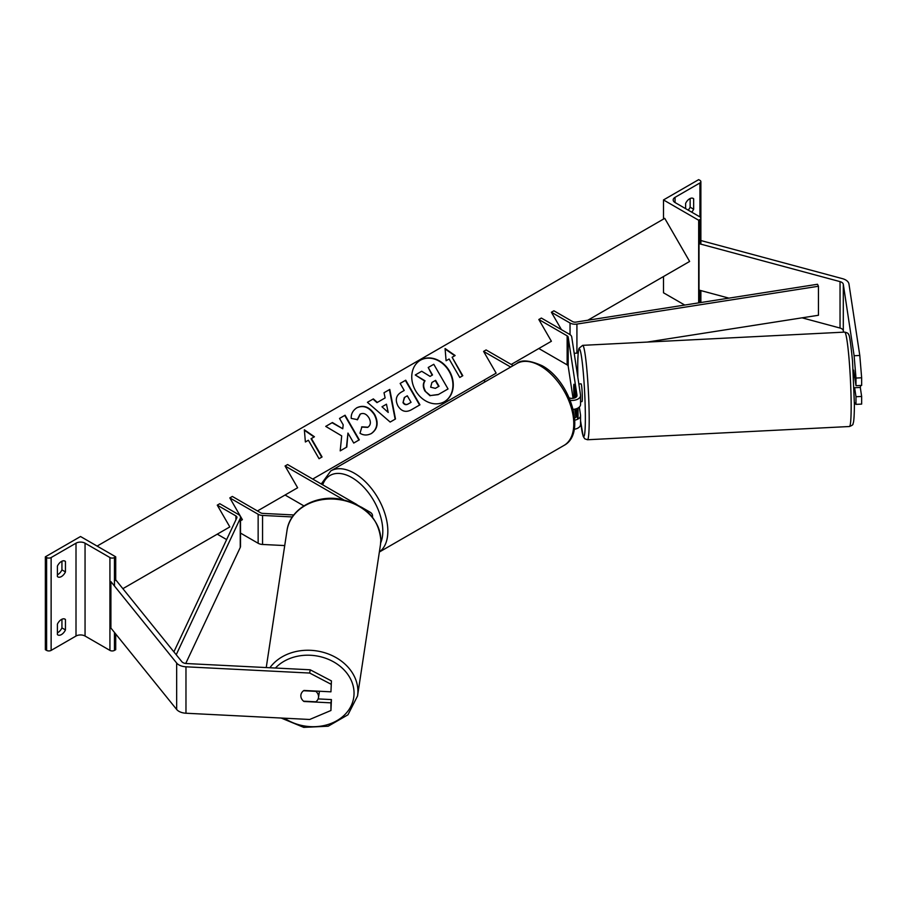 <?xml version="1.0" encoding="UTF-8"?>
<svg xmlns="http://www.w3.org/2000/svg" width="907" height="907" viewBox="0 0 907 907"><rect width="100%" height="100%" fill="white"/><g stroke="black" fill="none" stroke-linecap="round" stroke-linejoin="round"><path stroke-width="1.36" d="M575.934 397.277L573.961 384.251A8.889 0.635 -92.9 0 0 573.689 387.969A8.889 0.635 -92.9 0 0 573.961 395.271L574.369 398.037M577.555 408.241L577.589 419.249L577.589 408.229A8.526 4.92 0 0 1 573.167 409.374M579.312 407.062L580.525 415.089A8.526 4.92 180 0 1 580.559 415.519A8.526 4.92 180 0 1 578.042 419.011L578.042 407.98A8.526 4.92 0 0 0 580.559 404.488L580.559 395.497A8.526 4.92 0 0 0 580.525 395.067L571.716 336.95A7.109 4.104 0 0 0 569.664 334.4L541.343 318.051L538.826 319.502L551.388 341.259L538.826 348.515L567.147 364.863A3.549 2.052 0 0 1 568.179 366.145L573.054 398.309M576.013 408.853L576.988 415.27A4.977 2.868 180 0 1 577.011 415.519A4.977 2.868 180 0 1 574.63 417.968M569.233 397.878A4.977 2.868 0 0 0 574.358 398.037A4.977 2.868 0 0 0 577.011 395.497A4.977 2.868 0 0 0 576.988 395.248L568.179 337.121A3.549 2.052 0 0 0 567.147 335.851L538.826 319.502M510.698 367.052L483.578 351.394L486.095 349.943L513.203 365.6M483.578 351.394L496.14 373.162L483.578 380.407L485.562 381.564M570.254 400.316A8.526 4.92 0 0 0 580.559 395.497M574.244 429.272A8.526 4.92 0 0 0 580.559 424.51L580.559 415.519M575.934 417.299L574.698 409.17M577.589 419.249A8.526 4.92 180 0 1 574.777 420.179M853.589 370.192A8.889 0.635 87.1 0 1 853.623 370.124L855.981 385.702L861.65 385.418L861.65 377.777L855.981 378.06L855.981 385.702M855.981 378.06L854.122 355.748L859.791 355.453L848.963 284.027A11.372 6.564 0 0 0 845.675 279.957A11.372 6.564 0 0 0 842.444 278.653L701.417 240.684L700.873 241.364M843.521 332.166L843.306 330.738A5.691 3.288 0 0 0 841.662 328.708A5.691 3.288 0 0 0 840.041 328.051L802.06 317.824M854.122 355.748L843.306 284.31A5.691 3.288 0 0 0 841.662 282.281A5.691 3.288 0 0 0 840.041 281.624L699.014 243.654L699.014 290.081L728.933 298.142M699.014 243.654L699.932 242.532M854.405 402.504L855.981 404.386L861.65 404.091L861.65 396.45L860.289 387.436M854.621 387.731L855.981 396.733L855.981 404.386M855.981 396.733L861.65 396.45M859.791 355.453L861.65 377.777M692.642 198.202L693.651 198.78A7.109 4.104 120 0 0 693.186 198.429A7.109 4.104 120 0 0 689.626 198.78A7.109 4.104 120 0 0 685.613 203.417L685.613 208.644M663.493 199.937L698.673 220.254L699.932 219.528A3.197 1.848 0 0 0 700.873 218.213A3.197 1.848 0 0 0 699.932 216.909L675.057 202.544A6.394 3.696 180 0 1 673.187 199.937A6.394 3.696 180 0 1 675.057 197.329L699.932 182.965A3.197 1.848 0 0 0 700.873 181.661A3.197 1.848 0 0 0 699.932 180.357L698.673 179.631L663.493 199.937L663.493 219.086M663.493 276.533L663.493 292.791L684.751 305.058M688.175 210.129A7.109 4.104 120 0 0 690.136 207.193L690.136 198.52M693.651 198.78L693.651 209.222A7.109 4.104 -60 0 1 691.701 212.159M698.673 220.254L698.673 302.881M690.136 207.193L693.651 209.222M853.226 370.702A8.889 0.635 -92.9 0 1 853.952 377.312L854.711 377.278M580.559 401.676L581.988 401.597A8.889 0.635 -92.9 0 0 582.317 397.833A8.889 0.635 -92.9 0 0 581.897 388.627A8.889 0.635 -92.9 0 0 581.092 383.854L578.847 383.967M573.961 384.307L573.927 384.319A8.889 0.635 -92.9 0 0 573.689 387.969A8.889 0.635 -92.9 0 0 573.927 394.76L574.414 398.014M575.038 391.405L574.993 391.405A8.889 0.635 -92.9 0 1 575.231 397.697M573.927 384.319L574.993 391.405M854.088 387.754L860.324 387.436A8.889 0.635 -92.9 0 0 860.539 385.475M303.992 701.202L303.947 701.485A8.889 7.222 8.6 0 1 300.852 695.816A8.889 7.222 8.6 0 1 300.909 694.932A8.889 7.222 8.6 0 1 303.947 690.465L330.942 691.826L331.429 680.908L330.942 691.826M331.429 680.908L310.194 669.785L309.695 673.051L185.969 666.804A11.372 6.564 180 0 1 178.928 664.91A11.372 6.564 180 0 1 176.661 663.04L110.903 581.614L110.903 628.041L176.661 709.467A11.372 6.564 180 0 0 178.928 711.326A11.372 6.564 180 0 0 185.969 713.231L309.695 719.478L330.942 710.498L330.942 702.846L303.947 701.485M310.194 669.785L186.468 663.539A5.691 3.288 180 0 1 182.942 662.586A5.691 3.288 180 0 1 181.808 661.657L116.051 580.231L114.452 580.661M330.942 710.498L331.429 699.58L318.119 698.912M331.429 699.58L330.942 702.846M309.695 673.051L330.942 684.173M300.852 695.816A8.889 7.222 -171.4 0 0 303.55 701.179L315.84 701.803A8.889 7.222 -171.4 0 0 318.482 697.596A8.889 7.222 -171.4 0 0 318.55 696.712A8.889 7.222 -171.4 0 0 315.84 691.349L303.55 690.737A8.889 7.222 -171.4 0 0 300.909 694.932A8.889 7.222 -171.4 0 0 300.852 695.816M318.482 697.596L319.287 692.279A8.889 7.222 -171.4 0 0 319.355 691.395A8.889 7.222 -171.4 0 0 319.355 691.236M57.413 624.141A7.109 4.104 -60 0 1 61.427 619.492A7.109 4.104 -60 0 1 64.987 619.141A7.109 4.104 -60 0 1 65.451 619.492L65.451 629.934A7.109 4.104 120 0 1 57.878 634.934A7.109 4.104 120 0 1 57.413 634.583L57.413 624.141M57.413 566.104A7.109 4.104 -60 0 1 61.427 561.467A7.109 4.104 -60 0 1 64.987 561.116A7.109 4.104 -60 0 1 65.451 561.467L65.451 571.909A7.109 4.104 120 0 1 57.878 576.909A7.109 4.104 120 0 1 57.413 576.546L57.413 566.104M61.937 619.232L61.937 627.905A7.109 4.104 -60 0 1 57.413 632.814M45.35 556.819L80.53 536.513L115.711 556.819L114.452 557.544A3.197 1.848 180 0 1 109.928 557.544L85.054 543.18A6.394 3.696 0 0 0 76.007 543.18L51.132 557.544A3.197 1.848 180 0 1 46.608 557.544L45.35 556.819L45.35 649.673L46.608 650.398A3.197 1.848 180 0 0 51.132 650.398L76.007 636.034A6.394 3.696 0 0 1 85.054 636.034L109.928 650.398A3.197 1.848 180 0 0 114.452 650.398L115.711 649.673L115.711 633.993M61.937 561.206L61.937 569.879A7.109 4.104 -60 0 1 57.413 574.777M115.711 556.819L115.711 580.321M61.937 569.879L65.451 571.909M64.442 560.889L65.451 561.467M61.937 627.905L65.451 629.934M64.442 618.914L65.451 619.492M292.36 516.945L262.554 515.437A7.109 4.104 180 0 1 258.144 514.258L229.822 497.898L242.384 519.666L240.502 520.754L242.384 519.666M284.73 545.572L262.554 544.461A7.109 4.104 180 0 1 258.144 543.27L240.502 533.078M293.8 514.961L262.86 513.396A3.549 2.052 180 0 1 260.66 512.806L232.339 496.446L229.822 497.898M356.927 504.587L287.587 464.554L285.07 466.005L343.47 499.723M285.07 466.005L297.632 487.762L285.07 495.018L303.879 505.879M361.099 507.002L369.999 512.138A8.526 4.92 180 0 1 372.505 515.618A8.526 4.92 180 0 1 372.233 516.843M551.388 312.246L570.038 323.017A7.109 4.104 180 0 0 576.92 324.071L818.443 286.249L817.513 284.265L575.99 322.087A3.549 2.052 180 0 1 572.555 321.566L553.905 310.795L551.388 312.246L561.444 329.649M578.212 352.88L576.92 353.084A7.109 4.104 180 0 1 574.176 353.197M818.443 286.249L818.443 315.262L647.133 342.086M173.895 651.85L236.818 517.908A3.549 2.052 0 0 0 236.942 517.375A3.549 2.052 0 0 0 235.911 515.924L217.261 505.154L229.822 526.922L217.261 534.166L226.637 539.586M176.219 654.729L240.253 518.441A7.109 4.104 0 0 0 240.502 517.375A7.109 4.104 0 0 0 238.416 514.473L219.777 503.702L217.261 505.154M185.742 663.471L240.253 547.465A7.109 4.104 0 0 0 240.502 546.388L240.502 517.375M420.531 360.136L420.531 360.136A23.967 19.569 60 0 0 415.565 390.679A23.967 19.569 60 0 0 444.498 401.654L444.498 401.654A23.967 19.569 60 0 0 449.464 371.099A23.967 19.569 60 0 0 420.531 360.136M444.328 401.756A23.967 19.569 60 0 0 449.112 371.314A23.967 19.569 60 0 0 420.349 360.238M446.097 360.748L449.112 359.002L459.77 377.471L462.785 375.725L452.117 357.256L455.133 355.521L445.076 348.537L446.097 360.748M356.939 407.719C363.594 404.635 369.5 406.88 374.659 414.465L374.704 414.533C378.752 422.673 377.675 428.977 371.496 433.455L371.496 433.455C367.369 435.564 363.548 435.496 360 433.24L361.904 426.846L367.959 427.197C370.748 425.088 371.099 421.993 369.002 417.923L368.956 417.855C366.428 413.921 363.571 412.651 360.362 414.046L357.551 419.646L351.247 418.41C350.941 413.989 352.846 410.418 356.939 407.719L356.939 407.719M385.124 397.924L384.012 392.742L389.772 389.42L395.486 418.977L390.157 422.061L367.426 402.323L373.355 398.899L377.335 402.425L385.124 397.924M587.804 320.239L689.626 261.454L664.752 218.36L97.117 546.082M122.864 588.666L229.822 526.922M257.463 510.958L297.632 487.762M312.711 479.066L496.14 373.162M511.219 364.455L551.388 341.259M397.935 405.905C394.93 399.828 396.11 395.214 401.461 392.051L404.216 390.464L400.157 383.423L405.724 380.203L419.941 404.828L411.325 409.805C405.905 412.719 401.45 411.449 397.969 405.973L397.935 405.905M340.204 450.87L346.803 447.049L347.959 433.07L353.73 443.058L359.297 439.838L345.079 415.213L339.513 418.433L343.186 424.805L342.755 428.762L332.416 422.526L325.726 426.392L341.701 435.882L340.204 450.87M311.407 438.5L322.064 456.969L319.049 458.704L308.391 440.246L305.376 441.981L304.355 429.782L314.423 436.766L311.056 438.705L321.713 457.173M425.292 390.849L425.258 390.781C423.218 386.949 423.138 383.627 425.032 380.815L415.259 374.988L421.698 371.258L430.077 376.394L432.514 374.976L428.206 367.505L433.784 364.285L448.035 388.956L438.5 394.454L430.394 395.565L424.907 390.985C422.866 387.153 422.787 383.831 424.669 381.019L415.259 374.988M447.673 389.16L438.149 394.658L430.394 395.565M430.043 395.769L424.941 391.053M432.163 375.181L428.206 367.505M386.461 404.193L381.983 406.778L388.219 412.447L386.461 404.193M388.219 412.447L381.983 406.778M384.772 398.128L377.335 402.425M384.012 392.742L389.772 389.42M389.409 389.625L395.135 419.181M367.426 402.323L373.355 398.899M373.004 399.103L376.983 402.629M403.366 402.436C404.658 404.533 406.359 404.998 408.445 403.819L411.064 402.311L407.3 395.803L404.658 397.334L403.003 402.651C404.307 404.737 405.996 405.202 408.093 404.023L410.701 402.515M404.307 397.538L403.003 402.651M401.461 392.051L403.864 390.668M400.157 383.423L405.724 380.203M405.372 380.418L419.59 405.032M356.587 407.923C363.242 404.839 369.149 407.084 374.308 414.669L374.342 414.737C378.389 422.877 377.323 429.181 371.144 433.659L371.496 433.455M361.542 427.05L367.607 427.401M360.011 414.25L357.199 419.85M342.755 428.762L332.064 422.741L325.726 426.392M358.945 440.042L344.728 415.429L339.513 418.433M346.451 447.253L347.959 433.07M304.401 430.258L314.071 436.97M454.781 355.725L445.11 349.014M462.423 375.929L452.117 357.256M430.666 387.187L435.371 388.366L439.033 386.257L435.609 380.339L431.925 382.459L430.666 387.187M438.671 386.461L435.258 380.543L431.925 382.459M567.147 335.851L567.147 364.863M568.179 337.121L568.179 366.145M843.306 284.31L843.306 330.738M840.041 281.624L840.041 328.051M699.932 182.965L699.932 216.909M675.057 197.329L675.057 202.544M699.932 219.528L699.932 243.904M699.932 290.331L699.932 302.677M563.995 445.428A47.266 27.289 -120 0 0 571.24 407.549A47.266 27.289 -120 0 0 540.368 365.906A47.266 27.289 -120 0 0 516.741 363.56C521.174 359.489 529.643 360.204 542.148 365.725C570.22 380.634 586.965 433.501 563.995 445.428L379.353 552.023M516.741 363.56L330.794 470.914A47.266 27.289 60 0 1 354.422 473.261A47.266 27.289 60 0 1 384.919 513.668A47.266 27.289 60 0 1 379.375 551.932M380.679 542.942A43.706 25.237 -120 0 0 351.905 477.615A43.706 25.237 -120 0 0 322.688 484.814M851.163 406.495A47.266 3.367 -92.9 0 0 848.941 357.505A47.266 3.367 -92.9 0 0 844.666 332.109C847.444 332.756 848.737 333.595 848.555 334.626C849.36 333.821 850.675 342.585 852.512 360.918L854.405 404.454C854.258 421.834 853.34 422.911 852.988 423.773C853.317 424.578 852.127 425.496 849.428 426.517A47.266 3.367 -92.9 0 0 851.163 406.495M580.559 420.735A43.706 3.106 -92.9 0 0 585.355 417.866A43.706 3.106 -92.9 0 0 581.546 357.041A43.706 3.106 -92.9 0 0 577.725 367.584A43.706 3.106 -92.9 0 0 577.85 377.437M844.666 332.109L582.691 345.34A47.266 3.367 87.1 0 1 586.965 370.736A47.266 3.367 87.1 0 1 589.199 419.726A47.266 3.367 87.1 0 1 587.464 439.748L849.428 426.517M185.969 666.804L185.969 713.231M176.661 663.04L176.661 709.467M275.433 668.028A43.706 35.554 8.6 0 1 324.082 657.734A43.706 35.554 8.6 0 1 354.047 693.152A43.706 35.554 8.6 0 1 329.989 723.854A43.706 35.554 8.6 0 1 284.401 718.197M281.181 718.038L303.72 727.369L328.187 726.212L347.971 714.784L357.539 695.986A47.266 38.445 -171.4 0 0 357.891 691.281A47.266 38.445 -171.4 0 0 322.858 652.212A47.266 38.445 -171.4 0 0 269.901 667.745M380.815 540.039A47.266 38.445 8.6 0 1 380.464 544.744L380.827 539.858C378.57 517.761 364.603 504.111 338.923 498.895C314.48 494.961 289.605 509.7 286.997 530.584A47.266 38.445 8.6 0 1 336.61 499.292A47.266 38.445 8.6 0 1 380.815 540.039M76.007 543.18L76.007 636.034M51.132 557.544L51.132 650.398M46.608 557.544L46.608 650.398M114.452 557.544L114.452 586.013M114.452 632.44L114.452 650.398M109.928 557.544L109.928 650.398M85.054 543.18L85.054 636.034M258.144 514.258L258.144 543.27M262.554 515.437L262.554 544.461M570.038 323.017L570.038 334.638M576.92 324.071L576.92 353.084M235.911 515.924L235.911 519.858M240.253 518.441L240.253 547.465M700.873 181.661L700.873 244.153M700.873 290.58L700.873 302.53M330.794 470.914L321.259 483.998M582.691 345.34L579.074 348.231C578.791 349.014 577.872 350.136 577.714 367.403L577.838 377.357M580.559 420.871L583.178 436.301L584.709 438.773L587.464 439.748M357.539 695.986L380.464 544.744M266.239 667.563L286.997 530.584M372.505 515.618L372.505 517.183"/></g></svg>
